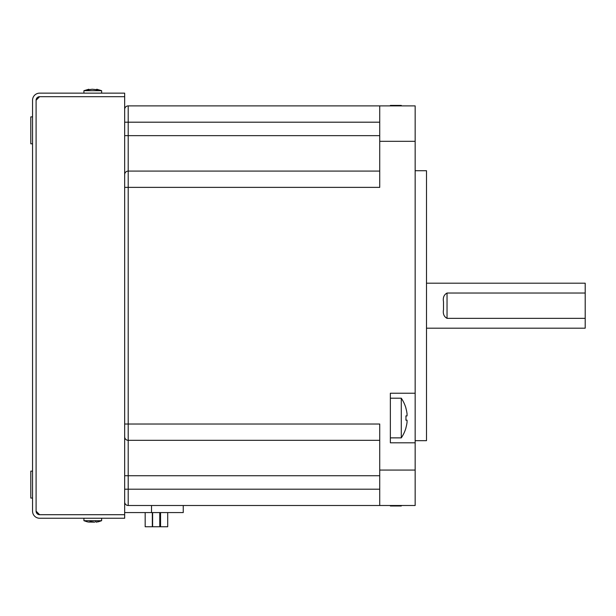 <?xml version="1.0" encoding="UTF-8"?>
<svg xmlns="http://www.w3.org/2000/svg" width="616" height="616" viewBox="0 0 616 616"><rect width="100%" height="100%" fill="white"/><g stroke="black" fill="none" stroke-linecap="round" stroke-linejoin="round"><path stroke-width="0.92" d="M124.663 512.581L151.521 512.581L151.521 505.497M415.153 440.671L426.495 440.671L426.495 170.724L415.153 170.724M390.359 437.876L401.286 437.876L401.286 398.198L390.359 398.198M124.663 489.204L128.205 489.204L128.205 424.016L379.733 424.016L379.733 470.07L415.153 470.07L415.153 442.819L390.359 442.819L390.359 393.224L415.153 393.224L415.153 141.318L379.733 141.318L379.733 187.372L124.663 187.372L124.663 176.399M401.286 105.89L401.286 105.405L390.359 105.405L390.359 105.89M426.495 328.189L585.2 328.189L585.2 318.349L447.039 318.349C443.974 316.678 442.796 313.783 443.497 309.671L443.497 301.717C442.788 297.62 443.974 294.725 447.039 293.039L585.2 293.039L585.2 283.198L426.495 283.198M167.706 512.581L167.706 526.757L160.553 526.757L160.553 512.581M152.329 512.581L152.329 526.757L160.553 526.757M145.176 512.581L145.176 526.757L152.329 526.757M152.614 512.581L152.614 526.757L152.614 512.581M159.767 512.581L159.767 526.757M124.663 430.522L124.663 436.775A3.542 3.542 0 0 0 128.205 440.317L379.733 440.317M124.663 111.219L124.663 122.191L128.205 122.191L128.205 105.89A3.542 3.542 0 0 0 124.663 109.432M124.663 114.614L124.663 110.01M124.663 180.865L124.663 175.491M124.663 434.988L124.663 427.127M124.663 499.761L124.663 496.781M124.663 495.711L124.663 501.955A3.542 3.542 0 0 0 128.205 505.497A3.542 3.542 0 0 1 124.663 501.955M379.733 171.079L128.205 171.079A3.542 3.542 0 0 0 124.663 174.621M379.733 141.318L379.733 105.89L128.205 105.89M379.733 105.89L415.153 105.89L415.153 141.318M415.153 470.07L415.153 505.497L128.205 505.497L128.205 489.204L379.733 489.204M183.245 505.497L183.245 512.581L151.521 512.581M379.733 505.497L379.733 470.07M415.153 393.224L415.153 442.819M401.286 505.497L401.286 505.982L390.359 505.982L390.359 505.497M401.286 437.876A35.428 35.428 0 0 0 405.975 427.866L405.913 427.835A35.358 35.358 0 0 0 407.045 422.291L407.045 420.166L405.913 420.166A34.388 29.784 -90 0 0 405.913 415.916L407.045 415.916L407.045 413.79L407.045 415.916L405.913 415.916L407.045 415.916M407.045 413.79A35.358 35.358 0 0 0 405.913 408.246L405.975 408.216A35.428 35.428 0 0 0 401.286 398.198M405.913 420.166L407.045 420.166L405.913 420.166M585.2 293.039L585.2 318.349M124.663 514.707L124.663 96.681L39.64 96.681L124.663 96.681L124.663 93.139L39.64 93.139A7.084 7.084 0 0 0 32.556 100.223L32.556 511.165A7.084 7.084 0 0 0 39.64 518.248L124.663 518.248L124.663 514.707L39.64 514.707A3.542 3.542 0 0 1 36.098 511.165L39.64 514.707L124.663 514.707M36.098 100.223L39.64 96.681A3.542 3.542 0 0 0 36.098 100.223L36.098 511.165L36.098 100.223M89.266 522.145L87.195 521.806L89.266 522.145L90.059 521.536L94.71 522.145L89.513 522.029M96.05 522.029L99.261 521.536L96.288 522.145L95.503 521.536M96.581 89.836L96.743 89.243L97.405 89.851L92.192 89.243L96.62 89.674M88.935 89.674L92.192 89.243L88.15 89.851L87.01 89.851L88.812 89.243L88.935 89.674M101.632 93.139L101.632 90.691L83.922 90.691L83.922 93.139M83.922 90.691L88.812 89.243M83.922 518.248L83.922 520.705L101.632 520.705L101.632 518.248M90.845 522.145L90.929 521.56M32.556 498.059L30.8 498.059L30.8 471.132L32.556 471.132M32.556 143.798L30.8 143.798L30.8 116.878L32.556 116.878M447.039 318.349L447.039 293.039M379.733 475.737L124.663 475.737M128.205 440.317A3.542 3.542 0 0 1 124.663 436.775M124.663 135.651L128.205 135.651L128.205 424.016L124.663 424.016M379.733 135.651L128.205 135.651L128.205 122.191L379.733 122.191M401.609 105.89A35.428 35.428 0 0 0 401.286 105.405M401.286 505.982A35.428 35.428 0 0 0 401.609 505.497M101.632 90.691L97.043 89.297M101.632 520.705L98.36 521.806M83.922 520.705L87.195 521.806"/></g></svg>
